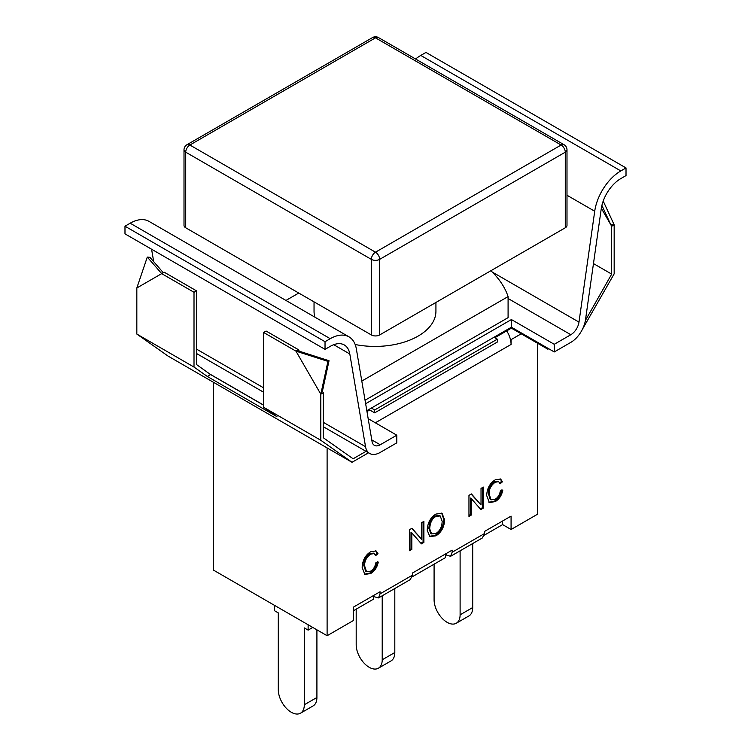 <?xml version="1.0" encoding="UTF-8"?>
<svg xmlns="http://www.w3.org/2000/svg" width="751" height="751" viewBox="0 0 751 751"><rect width="100%" height="100%" fill="white"/><g stroke="black" fill="none" stroke-linecap="round" stroke-linejoin="round"><path stroke-width="1.13" d="M494.834 337.734L511.412 328.168L547.873 349.215L548.699 348.746M582.438 329.267L614.168 273.833L614.168 224.821L610.807 224.737L601.898 205.417M366.967 411.557L369.699 409.98L374.674 412.853L497.322 342.043L497.322 339.17L374.674 409.98L371.36 408.065L494.008 337.255L497.322 339.17M327.934 361.372L320.808 394.191L295.941 351.13L327.934 361.372L329.032 360.733L322.414 391.233L320.808 394.191L320.808 440.274L352.022 462.297L368.497 452.787M352.022 462.297L168.046 356.077L136.832 334.054L136.832 287.98L147.29 257.077L149.909 257.321L163.296 272.697M396.8 435.195L396.8 442.855L380.222 452.421A21.094 12.176 -60 0 1 369.68 453.463A21.094 12.176 -60 0 1 365.54 446.704L349.806 353.984A28.125 16.24 120 0 0 344.296 344.962A28.125 16.24 120 0 0 330.233 346.361L325.033 349.365L325.033 341.705L330.233 338.701A37.503 21.657 -60 0 1 348.98 336.842A37.503 21.657 -60 0 1 356.34 348.877L372.064 441.588A11.716 6.768 120 0 0 374.364 445.343A11.716 6.768 120 0 0 380.222 444.77L396.8 435.195L368.178 418.673M570.826 334.721A11.716 6.768 120 0 0 578.983 322.123L594.717 211.247A37.503 21.657 -60 0 1 620.824 170.937L626.015 167.933L626.015 175.584L620.824 178.588A28.125 16.24 120 0 0 601.241 208.825L585.508 319.701A21.094 12.176 -60 0 1 570.826 342.381L554.257 351.947L554.257 344.287L570.826 334.721L508.089 298.504M151.58 249.219L153.692 261.658M348.98 336.842L148.933 221.348A37.503 21.657 120 0 0 130.176 223.207L124.985 226.211L124.985 233.861L325.033 349.365M626.015 167.933L425.967 52.429L420.767 55.433A37.503 21.657 120 0 0 415.594 59.01M435.927 302.465L435.927 311.243A60.944 35.184 180 0 1 355.167 344.512M314.913 317.175A60.944 35.184 180 0 1 314.04 311.243L314.04 301.864M490.901 270.726A135.509 78.235 180 0 1 508.089 296.589L361.794 381.057M285.943 300.447L298.767 293.05M508.089 296.589L508.089 317.645L365.052 400.227M554.257 344.287L511.412 319.56L365.643 403.709M603.119 201.306L603.71 202.15L602.631 202.779M603.71 202.15L614.168 224.821L611.68 226.258L601.316 208.309M611.68 226.258L611.68 274.106L593.468 263.592M329.032 360.733L299.311 351.215L295.941 351.13L298.429 349.694L266.107 331.041L263.62 332.468L263.62 407.258L276.941 416.655L207.323 376.458L194.011 367.07L194.011 292.28L196.499 290.844L164.178 272.191L161.69 273.627L147.29 257.077M194.011 292.28L161.69 273.627L136.832 287.98M298.429 349.694L299.311 351.215M322.414 391.233L323.287 392.754L320.808 394.191M207.323 376.458L210.59 374.58L263.62 405.202M196.499 290.844L196.499 364.526L210.59 374.58M210.59 374.467L263.62 405.089M194.011 367.07L136.832 334.054M320.808 440.274L263.62 407.258M295.941 351.13L263.62 332.468M366.009 451.351L353.12 458.786L323.287 437.73L323.287 392.754M611.68 274.106L585.386 320.489M369.699 409.023L369.699 409.98M374.674 409.98L374.674 412.853M494.008 337.255L511.412 327.211L511.412 328.168M547.873 348.267L547.873 349.215M366.826 410.684L371.36 408.065M511.412 319.56L511.412 327.211L554.257 351.947M124.985 226.211L325.033 341.705M185.722 227.788A5.858 3.38 180 0 1 184.004 225.394L184.004 149.796A5.858 3.38 0 0 0 185.722 152.19L371.36 259.367A5.858 3.38 -60 0 1 375.5 252.186A5.858 3.38 60 0 1 377.349 253.763A5.858 3.38 60 0 1 379.64 259.367L565.278 152.19A5.858 3.38 -120 0 0 561.128 145.018A5.858 3.38 -60 0 1 564.057 144.727L378.429 37.55A5.858 3.38 120 0 0 375.5 37.841A5.858 3.38 -120 0 0 372.571 37.55L186.943 144.727A5.858 3.38 60 0 1 189.872 145.018A5.858 3.38 120 0 0 185.722 152.19L185.722 227.788L371.36 334.955L371.36 259.367A5.858 3.38 0 0 0 379.64 259.367L379.64 334.955A5.858 3.38 180 0 1 371.36 334.955M565.278 227.788L565.278 152.19A5.858 3.38 0 0 0 566.996 149.796L566.996 225.394A5.858 3.38 180 0 1 565.278 227.788L379.64 334.955M308.126 624.766L308.126 630.117L304.315 627.92L304.315 704.757A18.399 10.627 60 0 1 300.503 713.187A18.399 10.627 60 0 1 286.328 708.259A18.399 10.627 60 0 1 278.292 689.737L278.292 612.9L274.481 610.694L274.481 605.334M300.503 713.187L313.101 705.912A18.399 10.627 -120 0 0 316.913 697.491L304.315 704.757M316.913 629.836L316.913 697.491M308.126 630.117L312.763 627.442M382.212 595.778L382.212 659.791A18.399 10.627 60 0 1 378.401 668.212A18.399 10.627 60 0 1 364.226 663.283A18.399 10.627 60 0 1 356.19 644.762L356.19 609.164M378.401 668.212L390.999 660.936A18.399 10.627 -120 0 0 394.81 652.516L382.212 659.791M394.81 588.512L394.81 652.516M537.594 343.282L537.594 514.191L511.074 529.502L502.626 524.62L484.442 535.116M410.206 579.622L412.552 575.097L412.552 572.985L452.149 550.126L452.149 552.238L450.609 556.294L446.892 555.271L445.446 554.003L445.446 557.636L412.346 576.74M460.11 550.812L460.11 614.816A18.399 10.627 60 0 1 456.298 623.236A18.399 10.627 60 0 1 442.123 618.308A18.399 10.627 60 0 1 434.087 599.786L434.087 564.189M456.298 623.236L468.896 615.961A18.399 10.627 -120 0 0 472.708 607.54L460.11 614.816M472.708 543.536L472.708 607.54M482.311 537.988L484.648 533.473L484.648 531.361L511.074 516.106L511.074 529.502M510.38 339.245A17.817 10.289 60 0 1 511.074 344.437L511.074 339.649L510.38 339.245A17.817 10.289 -120 0 0 506.7 330.891M495.04 499.321C497.838 497.697 499.622 494.89 500.382 490.882L502.795 490.196C501.668 495.482 499.152 499.284 495.247 501.593L489.333 502.569L486.676 495.51C487.052 488.357 489.924 483.118 495.294 479.795L500.617 479.063L502.494 481.767L500.11 483.804L498.683 481.691L495.238 482.217C491.004 485.277 488.976 489.23 489.164 494.055L491.041 499.828L495.04 499.321M491.041 499.828L490.215 499.349L488.338 493.576C488.15 488.751 490.178 484.799 494.411 481.738L497.857 481.213L498.683 481.691M499.753 482.921L501.659 481.297L500.185 478.856M502.494 481.767L501.659 481.297M488.929 502.306L494.421 501.114C498.326 498.805 500.842 495.003 501.968 489.718M468.962 515.468L470.436 514.613L470.436 498.082L471.262 498.561L471.262 515.092L468.962 516.425L468.962 495.369L471.431 493.942L481.025 504.935L481.025 488.403L483.325 487.07L483.325 508.127L480.856 509.553L471.262 498.561M471.262 515.092L470.436 514.613M480.302 508.915L482.499 507.648L482.499 487.549M483.325 508.127L482.499 507.648M481.025 504.935L471.159 494.102M370.515 571.22C373.313 569.596 375.096 566.78 375.857 562.781L378.269 562.086C377.143 567.371 374.636 571.173 370.731 573.492L364.808 574.468L362.151 567.399C362.526 560.246 365.399 555.017 370.769 551.694L376.091 550.952L377.969 553.665L375.594 555.693L374.158 553.59L370.712 554.116C366.479 557.176 364.46 561.119 364.639 565.944L366.516 571.727L370.515 571.22M366.516 571.727L365.69 571.248L363.813 565.465C363.625 560.64 365.653 556.698 369.886 553.637L373.331 553.111L374.158 553.59M375.228 554.82L377.143 553.187L375.66 550.746M377.969 553.665L377.143 553.187M364.404 574.196L369.896 573.013C373.801 570.694 376.317 566.892 377.443 561.607M409.53 549.779L411.004 548.925L411.004 532.393L411.83 532.872L411.83 549.403L409.53 550.736L409.53 529.68L411.999 528.253L421.583 539.246L421.583 522.715L423.893 521.391L423.893 542.438L421.424 543.865L411.83 532.872M411.83 549.403L411.004 548.925M420.87 543.236L423.066 541.959L423.066 521.87M423.893 542.438L423.066 541.959M421.583 539.246L411.726 528.413M435.927 533.454C439.823 531.088 441.907 527.061 442.17 521.363L440.199 515.946L435.955 516.444C432.163 518.406 430.079 522.546 429.703 528.864L431.637 533.933L435.927 533.454M440.199 515.946L439.373 515.477L435.129 515.965C431.337 517.927 429.253 522.067 428.877 528.385L430.802 533.454L431.637 533.933M435.946 535.838L429.816 536.571L427.216 530.272C427.554 522.846 430.464 517.448 435.946 514.059L442.067 513.327L444.658 519.964C444.226 527.136 441.316 532.431 435.946 535.838L435.111 535.36C440.49 531.952 443.4 526.658 443.822 519.485L441.635 513.111M429.412 536.298L435.111 535.36M327.107 447.915L327.107 635.721L353.618 620.41L353.618 607.015L380.053 591.75L380.053 593.863L378.504 597.918L374.787 596.895L373.341 595.627L373.341 599.26L353.618 610.647M502.626 524.62L502.626 520.987M521.185 333.81L511.074 339.649M327.107 635.721L213.406 570.075L213.406 382.268M380.222 444.77L371.773 439.889M420.767 55.433L620.824 170.937M566.996 195.241L594.717 211.247M492.271 272.059L578.983 322.123M130.176 223.207L330.233 338.701M333.726 344.7L349.806 353.984M196.499 349.102L263.62 387.863M323.287 422.306L365.54 446.704M189.872 145.018L375.5 37.841L561.128 145.018L375.5 252.186L189.872 145.018M489.164 494.055L488.338 493.576M495.238 482.217L494.411 481.738M495.247 501.593L494.421 501.114M364.639 565.944L363.813 565.465M370.712 554.116L369.886 553.637M370.731 573.492L369.896 573.013M435.955 516.444L435.129 515.965M429.703 528.864L428.877 528.385M444.658 519.964L443.822 519.485M484.648 533.473L452.149 552.238M412.552 575.097L380.053 593.863M511.074 344.437L375.331 422.804M369.68 453.463L323.287 426.69M263.62 392.238L196.499 353.486M566.996 149.796A5.858 5.858 0 0 0 564.057 144.727M378.429 37.55A5.858 5.858 0 0 0 372.571 37.55M186.943 144.727A5.858 5.858 0 0 0 184.004 149.796M482.02 538.157L450.891 556.134M409.924 579.781L378.795 597.758"/></g></svg>
